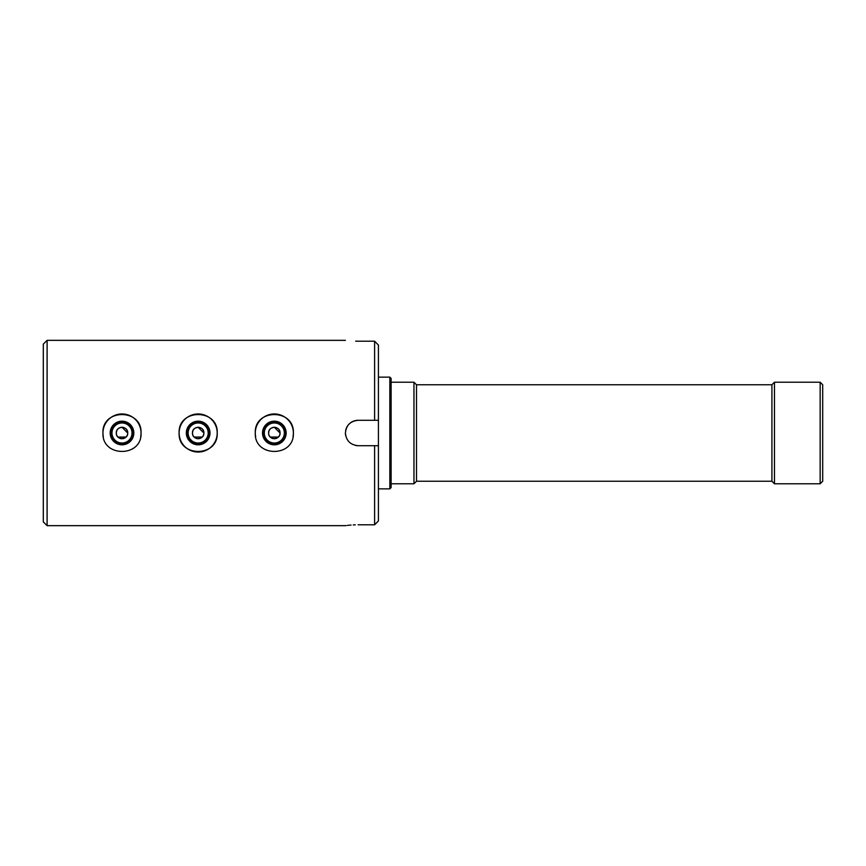 <?xml version="1.0" encoding="UTF-8"?>
<svg xmlns="http://www.w3.org/2000/svg" width="866" height="866" viewBox="0 0 866 866"><rect width="100%" height="100%" fill="white"/><g stroke="black" fill="none" stroke-linecap="round" stroke-linejoin="round"><path stroke-width="1.3" d="M269.045 430.835L268.612 433C268.265 425.628 280.389 425.628 280.043 433L274.327 427.284M116.715 430.835L116.293 433C115.936 425.628 128.071 425.628 127.713 433L121.998 427.284M192.88 430.835L192.458 433C192.1 425.628 204.224 425.628 203.878 433L198.162 427.284M270.3 437.049L278.365 437.038M194.136 437.049L202.211 437.038M117.971 437.049L126.046 437.038M389.841 377.143L391.107 378.42L391.107 487.58L389.841 488.857L389.841 377.143L378.42 377.143M133.819 433A11.821 11.821 0 0 0 121.998 421.179A11.821 11.821 0 0 0 110.188 433A11.821 11.821 0 0 0 121.998 444.821A11.821 11.821 0 0 0 133.819 433M133.028 433A11.02 11.02 0 0 0 121.998 421.98A11.02 11.02 0 0 0 110.978 433A11.02 11.02 0 0 0 121.998 444.02A11.02 11.02 0 0 0 133.028 433M132.033 433A10.024 10.024 0 0 0 121.998 422.976A10.024 10.024 0 0 0 111.974 433A10.024 10.024 0 0 0 121.998 443.024A10.024 10.024 0 0 0 132.033 433M209.983 433A11.821 11.821 0 0 0 198.162 421.179A11.821 11.821 0 0 0 186.352 433A11.821 11.821 0 0 0 198.162 444.821A11.821 11.821 0 0 0 209.983 433M209.193 433A11.02 11.02 0 0 0 198.162 421.98A11.02 11.02 0 0 0 187.143 433A11.02 11.02 0 0 0 198.162 444.02A11.02 11.02 0 0 0 209.193 433M208.197 433A10.024 10.024 0 0 0 198.162 422.976A10.024 10.024 0 0 0 188.139 433A10.024 10.024 0 0 0 198.162 443.024A10.024 10.024 0 0 0 208.197 433M286.148 433A11.821 11.821 0 0 0 274.327 421.179A11.821 11.821 0 0 0 262.506 433A11.821 11.821 0 0 0 274.327 444.821A11.821 11.821 0 0 0 286.148 433M285.347 433A11.02 11.02 0 0 0 274.327 421.98A11.02 11.02 0 0 0 263.307 433A11.02 11.02 0 0 0 274.327 444.02A11.02 11.02 0 0 0 285.347 433M284.351 433A10.024 10.024 0 0 0 274.327 422.976A10.024 10.024 0 0 0 264.303 433A10.024 10.024 0 0 0 274.327 443.024A10.024 10.024 0 0 0 284.351 433M140.671 436.713A19.041 19.041 0 0 0 141.039 433C142.23 457.54 101.798 457.594 102.957 433C101.777 408.438 142.219 408.438 141.039 433A19.041 19.041 0 0 0 121.998 413.959A19.041 19.041 0 0 0 103.335 436.735M179.121 433C177.941 408.438 218.384 408.438 217.204 433A19.041 19.041 0 0 0 198.162 413.959A19.041 19.041 0 0 0 179.121 433A19.041 19.041 0 0 0 198.162 452.041A19.041 19.041 0 0 0 217.204 433C218.394 457.54 177.963 457.594 179.121 433M293 436.713A19.041 19.041 0 0 0 293.368 433C294.559 457.54 254.128 457.594 255.286 433C254.106 408.438 294.548 408.438 293.368 433A19.041 19.041 0 0 0 274.327 413.959A19.041 19.041 0 0 0 255.654 436.735M43.3 521.852L43.3 344.148L47.11 340.338L47.11 525.662L43.3 521.852M355.634 445.449A12.698 12.698 0 0 0 358.102 445.698C350.394 444.94 346.162 440.707 345.415 433A12.698 12.698 0 0 0 345.653 435.479M355.331 524.828L353.241 524.915M351.033 525.067L349.139 525.229M349.041 525.24L347.493 525.402M346.281 525.554L345.653 525.63M358.102 524.796C341.724 525.738 341.724 525.738 358.102 524.796L374.61 524.796L374.61 445.698L358.102 445.698M268.612 433A5.716 5.716 0 0 1 274.327 427.284A5.716 5.716 0 0 1 280.043 433A5.716 5.716 0 0 1 274.327 438.716A5.716 5.716 0 0 1 268.612 433C268.265 440.383 280.4 440.361 280.043 433M192.458 433A5.716 5.716 0 0 1 198.162 427.284A5.716 5.716 0 0 1 203.878 433A5.716 5.716 0 0 1 198.162 438.716A5.716 5.716 0 0 1 192.458 433C192.111 440.383 204.235 440.361 203.878 433M116.293 433A5.716 5.716 0 0 1 121.998 427.284A5.716 5.716 0 0 1 127.713 433A5.716 5.716 0 0 1 121.998 438.716A5.716 5.716 0 0 1 116.293 433C115.947 440.383 128.071 440.361 127.713 433M345.415 433C346.162 425.293 350.394 421.06 358.102 420.302L374.61 420.302L374.61 341.204L378.42 345.058L378.42 520.942L374.61 524.796L378.42 520.942M378.42 345.058L374.61 341.204L358.102 341.204C341.734 340.262 341.734 340.262 358.102 341.204L355.655 341.172M358.102 420.302A12.698 12.698 0 0 0 345.653 430.521M378.42 420.302L374.61 420.302M374.61 445.698L378.42 445.698M771.92 481.236L416.503 481.236L416.503 384.764L771.92 384.764L771.92 481.236L774.464 483.78L820.156 483.78L820.156 382.22L774.464 382.22L774.464 483.78M820.156 382.22L822.7 384.764L822.7 481.236L820.156 483.78M391.107 382.22L413.959 382.22L413.959 483.78L416.503 481.236M389.841 488.857L378.42 488.857M345.415 525.662L47.11 525.662M345.415 340.338L47.11 340.338M391.107 483.78L413.959 483.78M416.503 384.764L413.959 382.22M771.92 384.764L774.464 382.22"/></g></svg>
